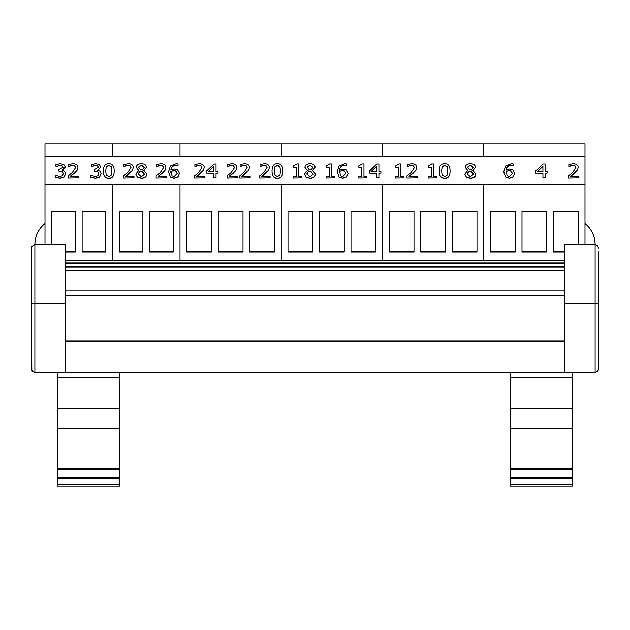 <?xml version="1.0" encoding="UTF-8"?>
<svg xmlns="http://www.w3.org/2000/svg" width="630" height="630" viewBox="0 0 630 630"><rect width="100%" height="100%" fill="white"/><g stroke="black" fill="none" stroke-linecap="round" stroke-linejoin="round"><path stroke-width="0.94" d="M51.747 244.857L51.747 211.412L75.372 211.412L75.372 251.905L65.252 251.905M82.128 251.905L82.128 211.412L105.753 211.412L105.753 251.905L82.128 251.905M112.502 156.35L112.502 143.908L44.998 143.908L44.998 184.22L585.002 184.22L585.002 143.908L112.502 143.908L112.502 156.35M44.998 244.857L44.998 184.409L585.002 184.22M112.502 260.434L112.502 184.409L112.502 260.434M119.251 251.905L119.251 211.412L142.876 211.412L142.876 251.905L119.251 251.905M149.625 251.905L149.625 211.412L173.25 211.412L173.25 251.905L149.625 251.905M179.999 156.35L179.999 143.908L179.999 156.35M179.999 260.434L179.999 184.409L179.999 260.434M274.499 211.412L274.499 251.905L249.748 251.905L249.748 211.412L274.499 211.412M186.748 251.905L186.748 211.412L211.499 211.412L211.499 251.905L186.748 251.905M218.248 251.905L218.248 211.412L242.999 211.412L242.999 251.905L218.248 251.905M281.248 156.35L281.248 143.908L281.248 156.35M281.248 260.434L281.248 184.409L281.248 260.434M375.748 211.412L375.748 251.905L350.997 251.905L350.997 211.412L375.748 211.412M287.997 251.905L287.997 211.412L312.748 211.412L312.748 251.905L287.997 251.905M319.497 251.905L319.497 211.412L344.248 211.412L344.248 251.905L319.497 251.905M382.497 156.35L382.497 143.908L382.497 156.35M382.497 260.434L382.497 184.409L382.497 260.434M476.997 211.412L476.997 251.905L452.253 251.905L452.253 211.412L476.997 211.412M389.253 251.905L389.253 211.412L413.997 211.412L413.997 251.905L389.253 251.905M420.753 251.905L420.753 211.412L445.497 211.412L445.497 251.905L420.753 251.905M483.753 156.35L483.753 143.908L483.753 156.35M483.753 260.434L483.753 184.409L483.753 260.434M564.748 251.905L553.502 251.905L553.502 211.412L578.253 211.412L578.253 244.857M490.502 251.905L490.502 211.412L515.253 211.412L515.253 251.905L490.502 251.905M522.002 251.905L522.002 211.412L546.753 211.412L546.753 251.905L522.002 251.905M585.002 244.857L585.002 184.409L44.998 184.22M564.748 260.434L65.252 260.434M564.748 270.325L65.252 270.325M564.748 290.028L65.252 290.028M564.748 295.116L65.252 295.116M564.748 372.425L65.252 372.425M510.41 372.432L119.59 372.432M598.5 248.228L597.508 245.842L595.5 244.873L564.748 244.857L564.748 372.432L595.5 372.409L597.232 371.692L598.311 370.172L598.5 251.606M598.5 369.054L597.508 371.44L595.122 372.432L595.122 303.329L598.5 303.195M598.445 303.219L564.748 303.329M31.658 303.235L34.878 303.329L31.5 303.195L31.831 370.519L33.083 371.913L34.878 372.432L65.252 372.432L65.252 244.857L34.5 244.873L32.02 246.432L31.5 248.228L31.5 303.195L31.5 248.228M31.5 369.054L32.492 371.44L34.878 372.432L34.878 244.857A27.003 27.003 0 0 1 44.998 223.406M65.252 303.329L34.878 303.329M119.59 428.849L57.487 428.849L57.487 486.092L119.59 486.092L119.59 372.425M119.59 377.622L57.487 377.622L57.487 428.849M119.59 408.516L57.487 408.516M119.59 478.729L57.487 478.729M57.487 486.092L119.59 486.092M57.487 372.432L57.487 377.622M572.512 428.849L510.41 428.849L510.41 486.092L572.512 486.092L572.512 372.432M572.512 377.622L510.41 377.622L510.41 428.849M572.512 408.516L510.41 408.516M572.512 478.729L510.41 478.729M510.41 486.092L572.512 486.092M510.41 372.425L510.41 377.622M595.09 244.857A26.964 26.964 0 0 0 585.002 223.453M595.122 303.329L595.122 244.857A27.003 27.003 0 0 0 585.002 223.406M44.998 223.453A26.964 26.964 0 0 0 34.91 244.857M473.224 167.186L471.539 169.974L469.161 169.108L467.547 167.076L470.35 164.997L473.224 167.186M473.224 167.375L470.35 165.186L467.547 167.265M473.54 174.163L470.389 176.794L467.153 173.88L469.082 170.903L471.555 171.769L473.54 174.163M473.54 174.352L471.555 171.959L469.082 170.903M469.082 171.092L467.153 174.069M475.863 173.982L475.863 174.171C475.595 176.762 473.768 178.164 470.366 178.377L466.318 177.18L464.869 174.211L466.318 176.991L470.366 178.188C473.768 177.975 475.595 176.573 475.863 173.982L472.87 170.51L475.437 167.163C475.28 164.942 473.587 163.761 470.366 163.619C467.192 163.8 465.499 165.021 465.279 167.289L467.728 170.431L464.869 174.022M467.728 170.565L465.279 167.289M472.87 170.643L475.437 167.163M447.158 175.148L444.67 176.613L442.142 175.116L441.567 170.911L442.158 166.666L444.67 165.202L447.142 166.643L447.757 170.903L447.158 175.148M447.757 171.092L447.142 166.832L444.67 165.391L442.158 166.855L441.567 171.1M450.056 170.903L450.056 171.092C450.096 176.014 448.3 178.432 444.67 178.353C441.008 178.385 439.212 175.967 439.267 171.1L439.267 170.911C439.212 175.778 441.008 178.196 444.67 178.164C448.3 178.243 450.096 175.817 450.056 170.903C450.111 166.06 448.316 163.643 444.67 163.65C441.031 163.556 439.228 165.981 439.267 170.911M417.391 177.865L406.98 178.062L417.391 177.865L417.391 176.25L409.098 176.25L415.816 170.257L416.69 167.47C416.587 165.021 414.91 163.745 411.658 163.643L407.334 164.477L407.334 166.462L411.492 165.257L413.556 165.824L414.39 167.572L411.059 172.541L406.98 175.896L406.98 177.865M414.39 167.761L413.556 166.013L411.492 165.446L409.098 165.698M409.098 165.887L407.46 166.462M415.816 170.257L416.69 167.47M415.816 170.446L413.556 172.644M413.556 172.833L409.098 176.447M366.951 177.865L358.722 178.062L366.951 177.865L366.951 176.447L363.959 176.447L363.959 163.887L362.211 163.887L358.722 165.832L358.722 167.107L361.785 167.107L361.785 176.447L358.722 176.447L358.722 177.865M361.785 176.447L361.785 167.296L358.722 167.107M363.959 164.084L363.959 176.447M345.854 173.431L342.807 176.636L340.696 175.849L339.538 171.289L342.547 170.517L344.704 171.006L345.854 173.431M345.854 173.62L344.704 171.195L342.547 170.706L339.538 171.289M339.538 171.478L339.491 172.36M348.154 173.352L346.563 177.046L342.791 178.353L339.074 177.085L342.791 178.164L346.563 176.849L348.154 173.352L346.319 169.793L343.051 168.974L339.538 169.942C339.94 166.855 341.586 165.304 344.476 165.288L346.689 165.666L346.689 163.871L344.775 163.674L339.058 165.926L337.215 171.746L339.074 176.896M339.074 177.085L337.215 171.746M346.594 165.855L344.476 165.477C341.586 165.493 339.94 167.044 339.538 170.131M312.874 167.186L311.189 169.974L308.81 169.108L307.196 167.076L309.999 164.997L312.874 167.186M312.874 167.375L309.999 165.186L307.196 167.265M313.181 174.163L310.039 176.794L306.794 173.88L308.724 170.903L311.204 171.769L313.181 174.163M313.181 174.352L311.204 171.959L308.724 170.903M308.724 171.092L306.794 174.069M315.512 173.982L315.512 174.171C315.244 176.762 313.409 178.164 310.015 178.377L305.967 177.18L304.51 174.211L305.967 176.991L310.015 178.188C313.409 177.975 315.244 176.573 315.512 173.982L312.511 170.51L315.087 167.163C314.929 164.942 313.236 163.761 310.015 163.619C306.841 163.8 305.141 165.021 304.928 167.289L307.369 170.431L304.51 174.022M307.369 170.565L304.928 167.289M312.511 170.643L315.087 167.163M270.081 177.865L259.67 178.062L270.081 177.865L270.081 176.25L261.796 176.25L268.506 170.257L269.38 167.47C269.286 165.021 267.608 163.745 264.348 163.643L260.032 164.477L260.032 166.462L264.19 165.257L266.254 165.824L267.089 167.572L263.75 172.541L259.67 175.896L259.67 177.865M267.089 167.761L266.254 166.013L264.19 165.446L261.796 165.698M261.796 165.887L260.151 166.462M268.506 170.257L269.38 167.47M268.506 170.446L266.254 172.644M266.254 172.833L261.796 176.447M237.51 177.865L227.099 178.062L237.51 177.865L237.51 176.25L229.218 176.25L235.935 170.257L236.809 167.47C236.707 165.021 235.029 163.745 231.777 163.643L227.454 164.477L227.454 166.462L231.612 165.257L233.675 165.824L234.51 167.572L231.178 172.541L227.099 175.896L227.099 177.865M234.51 167.761L233.675 166.013L231.612 165.446L229.218 165.698M229.218 165.887L227.58 166.462M235.935 170.257L236.809 167.47M235.935 170.446L233.675 172.644M233.675 172.833L229.218 176.447M213.861 171.581L208.191 171.581L213.861 166.139L213.861 171.581L213.861 166.328L208.388 171.581M216.035 177.865L216.035 173.085L218.051 173.085L218.051 171.581L216.035 171.581L216.035 163.934L213.956 163.934L206.412 171.116L206.412 173.085L213.861 173.085L213.861 177.865L216.035 177.865L213.861 177.865M213.861 173.274L206.412 173.085M216.035 164.123L216.035 171.581M216.035 173.274L218.051 173.085M166.564 177.865L156.153 178.062L166.564 177.865L166.564 176.25L158.272 176.25L164.989 170.257L165.863 167.47C165.761 165.021 164.084 163.745 160.831 163.643L156.508 164.477L156.508 166.462L160.666 165.257L162.729 165.824L163.564 167.572L160.233 172.541L156.153 175.896L156.153 177.865M163.564 167.761L162.729 166.013L160.666 165.446L158.272 165.698M158.272 165.887L156.634 166.462M164.989 170.257L165.863 167.47M164.989 170.446L162.729 172.644M162.729 172.833L158.272 176.447M133.985 177.865L123.582 178.062L133.985 177.865L133.985 176.25L125.701 176.25L132.41 170.257L133.292 167.47C133.19 165.021 131.512 163.745 128.26 163.643L123.937 164.477L123.937 166.462L128.095 165.257L130.158 165.824L130.993 167.572L127.654 172.541L123.582 175.896L123.582 177.865M130.993 167.761L130.158 166.013L128.095 165.446L125.701 165.698M125.701 165.887L124.055 166.462M132.41 170.257L133.292 167.47M132.41 170.446L130.158 172.644M130.158 172.833L125.701 176.447M111.274 175.148L108.785 176.613L106.257 175.116L105.682 170.911L106.265 166.666L108.785 165.202L111.258 166.643L111.872 170.903L111.274 175.148M111.872 171.092L111.258 166.832L108.785 165.391L106.265 166.855L105.682 171.1M114.172 170.903L114.172 171.092C114.211 176.014 112.416 178.432 108.785 178.353C105.123 178.385 103.32 175.967 103.383 171.1L103.383 170.911C103.32 175.778 105.123 178.196 108.785 178.164C112.416 178.243 114.211 175.817 114.172 170.903C114.227 166.06 112.431 163.643 108.785 163.65C105.139 163.556 103.344 165.981 103.383 170.911M78.6 177.865L68.197 178.062L78.6 177.865L78.6 176.25L70.316 176.25L77.033 170.257L77.907 167.47C77.805 165.021 76.128 163.745 72.875 163.643L68.552 164.477L68.552 166.462L72.71 165.257L74.773 165.824L75.608 167.572L72.269 172.541L68.197 175.896L68.197 177.865M75.608 167.761L74.773 166.013L72.71 165.446L70.316 165.698M70.316 165.887L68.678 166.462M77.033 170.257L77.907 167.47M77.033 170.446L74.773 172.644M74.773 172.833L70.316 176.447M63.024 167.391L62.142 165.879L60.086 165.446L55.999 166.477L60.086 165.257L62.142 165.682L63.024 167.202L58.842 169.533L58.842 171.084L62.346 171.581L63.354 173.596L62.425 175.77L59.866 176.55L55.393 175.329L55.393 177.306L60.008 178.164L64.165 176.873L65.654 173.738L64.473 171.163L62.205 170.124L65.323 167.005L63.819 164.43L60.267 163.643L55.857 164.501L55.999 166.477M62.205 170.313L65.323 167.005M55.393 177.306L60.008 178.353L64.165 177.061L65.654 173.738M63.354 173.793L62.346 171.769L58.842 171.084M98.501 167.391L97.611 165.879L95.563 165.446L91.468 166.477L95.563 165.257L97.611 165.682L98.501 167.202L94.319 169.533L94.319 171.084L97.815 171.581L98.831 173.596L97.902 175.77L95.343 176.55L90.87 175.329L90.87 177.306L95.476 178.164L99.634 176.873L101.123 173.738L99.95 171.163L97.681 170.124L100.8 167.005L99.296 164.43L95.736 163.643L91.334 164.501L91.468 166.477M97.681 170.313L100.8 167.005M90.87 177.306L95.476 178.353L99.634 177.061L101.123 173.738M98.831 173.793L97.815 171.769L94.319 171.084M144.199 167.186L142.522 169.974L140.143 169.108L138.529 167.076L141.333 164.997L144.199 167.186M144.199 167.375L141.333 165.186L138.529 167.265M144.514 174.163L141.372 176.794L138.127 173.88L140.057 170.903L142.537 171.769L144.514 174.163M144.514 174.352L142.537 171.959L140.057 170.903M140.057 171.092L138.127 174.069M146.845 173.982L146.845 174.171C146.577 176.762 144.743 178.164 141.34 178.377L137.293 177.18L135.844 174.211L137.293 176.991L141.34 178.188C144.743 177.975 146.577 176.573 146.845 173.982L143.845 170.51L146.42 167.163C146.255 164.942 144.569 163.761 141.34 163.619C138.175 163.8 136.474 165.021 136.253 167.289L138.702 170.431L135.844 174.022M138.702 170.565L136.253 167.289M143.845 170.643L146.42 167.163M177.188 173.431L174.14 176.636L172.029 175.849L170.872 171.289L173.88 170.517L176.038 171.006L177.188 173.431M177.188 173.62L176.038 171.195L173.88 170.706L170.872 171.289M170.872 171.478L170.824 172.36M179.487 173.352L177.896 177.046L174.124 178.353L170.407 177.085L174.124 178.164L177.896 176.849L179.487 173.352L177.652 169.793L174.384 168.974L170.872 169.942C171.273 166.855 172.919 165.304 175.802 165.288L178.022 165.666L178.022 163.871L176.109 163.674L170.391 165.926L168.541 171.746L170.407 176.896M170.407 177.085L168.541 171.746M177.928 165.855L175.802 165.477C172.919 165.493 171.273 167.044 170.872 170.131M204.931 177.865L194.528 178.062L204.931 177.865L204.931 176.25L196.647 176.25L203.364 170.257L204.238 167.47C204.136 165.021 202.458 163.745 199.206 163.643L194.883 164.477L194.883 166.462L199.041 165.257L201.104 165.824L201.939 167.572L198.6 172.541L194.528 175.896L194.528 177.865M201.939 167.761L201.104 166.013L199.041 165.446L196.647 165.698M196.647 165.887L195.009 166.462M203.364 170.257L204.238 167.47M203.364 170.446L201.104 172.644M201.104 172.833L196.647 176.447M250.173 177.865L239.762 178.062L250.173 177.865L250.173 176.25L241.881 176.25L248.598 170.257L249.472 167.47C249.37 165.021 247.692 163.745 244.44 163.643L240.117 164.477L240.117 166.462L244.275 165.257L246.338 165.824L247.173 167.572L243.841 172.541L239.762 175.896L239.762 177.865M247.173 167.761L246.338 166.013L244.275 165.446L241.881 165.698M241.881 165.887L240.243 166.462M248.598 170.257L249.472 167.47M248.598 170.446L246.338 172.644M246.338 172.833L241.881 176.447M279.94 175.148L277.452 176.613L274.924 175.116L274.349 170.911L274.932 166.666L277.452 165.202L279.925 166.643L280.539 170.903L279.94 175.148M280.539 171.092L279.925 166.832L277.452 165.391L274.932 166.855L274.349 171.1M282.839 170.903L282.839 171.092C282.878 176.014 281.082 178.432 277.452 178.353C273.79 178.385 271.987 175.967 272.05 171.1L272.05 170.911C271.987 175.778 273.79 178.196 277.452 178.164C281.082 178.243 282.878 175.817 282.839 170.903C282.894 166.06 281.098 163.643 277.452 163.65C273.806 163.556 272.01 165.981 272.05 170.911M301.809 177.865L293.572 178.062L301.809 177.865L301.809 176.447L298.809 176.447L298.809 163.887L297.061 163.887L293.572 165.832L293.572 167.107L296.635 167.107L296.635 176.447L293.572 176.447L293.572 177.865M296.635 176.447L296.635 167.296L293.572 167.107M298.809 164.084L298.809 176.447M334.38 177.865L326.151 178.062L334.38 177.865L334.38 176.447L331.388 176.447L331.388 163.887L329.632 163.887L326.151 165.832L326.151 167.107L329.214 167.107L329.214 176.447L326.151 176.447L326.151 177.865M329.214 176.447L329.214 167.296L326.151 167.107M331.388 164.084L331.388 176.447M376.732 171.581L371.054 171.581L376.732 166.139L376.732 171.581L376.732 166.328L371.259 171.581M378.906 177.865L378.906 173.085L380.914 173.085L380.914 171.581L378.906 171.581L378.906 163.934L376.827 163.934L369.282 171.116L369.282 173.085L376.732 173.085L376.732 177.865L378.906 177.865L376.732 177.865M376.732 173.274L369.282 173.085M378.906 164.123L378.906 171.581M378.906 173.274L380.914 173.085M403.877 177.865L395.648 178.062L403.877 177.865L403.877 176.447L400.885 176.447L400.885 163.887L399.129 163.887L395.648 165.832L395.648 167.107L398.711 167.107L398.711 176.447L395.648 176.447L395.648 177.865M398.711 176.447L398.711 167.296L395.648 167.107M400.885 164.084L400.885 176.447M436.448 177.865L428.219 178.062L436.448 177.865L436.448 176.447L433.456 176.447L433.456 163.887L431.708 163.887L428.219 165.832L428.219 167.107L431.282 167.107L431.282 176.447L428.219 176.447L428.219 177.865M431.282 176.447L431.282 167.296L428.219 167.107M433.456 164.084L433.456 176.447M512.387 173.431L509.339 176.636L507.237 175.849L506.071 171.289L509.079 170.517L511.237 171.006L512.387 173.431M512.387 173.62L511.237 171.195L509.079 170.706L506.071 171.289M506.071 171.478L506.032 172.36M514.686 173.352L513.103 177.046L509.323 178.353L505.606 177.085L509.323 178.164L513.103 176.849L514.686 173.352L512.851 169.793L509.583 168.974L506.071 169.942C506.473 166.855 508.119 165.304 511.009 165.288L513.222 165.666L513.222 163.871L511.308 163.674L505.591 165.926L503.748 171.746L505.606 176.896M505.606 177.085L503.748 171.746M513.127 165.855L511.009 165.477C508.119 165.493 506.473 167.044 506.071 170.131M542.926 171.581L537.248 171.581L542.926 166.139L542.926 171.581L542.926 166.328L537.445 171.581M545.1 177.865L545.1 173.085L547.108 173.085L547.108 171.581L545.1 171.581L545.1 163.934L543.021 163.934L535.469 171.116L535.469 173.085L542.926 173.085L542.926 177.865L545.1 177.865L542.926 177.865M542.926 173.274L535.469 173.085M545.1 164.123L545.1 171.581M545.1 173.274L547.108 173.085M578.891 177.865L568.481 178.062L578.891 177.865L578.891 176.25L570.607 176.25L577.316 170.257L578.19 167.47C578.096 165.021 576.418 163.745 573.158 163.643L568.843 164.477L568.843 166.462L572.993 165.257L575.064 165.824L575.899 167.572L572.56 172.541L568.481 175.896L568.481 177.865M575.899 167.761L575.064 166.013L572.993 165.446L570.607 165.698M570.607 165.887L568.961 166.462M577.316 170.257L578.19 167.47M577.316 170.446L575.064 172.644M575.064 172.833L570.607 176.447M585.002 156.35L44.998 156.35M564.748 262.041L65.252 262.041M564.748 263.56L65.252 263.56M564.748 266.553L65.252 266.553M564.748 341.019L65.252 341.019M564.748 341.547L65.252 341.547M119.59 468.633L57.487 468.633M119.59 477.083L57.487 477.083M119.59 478.438L57.487 478.438M119.59 484.297L57.487 484.297M119.59 484.73L57.487 484.73M572.512 468.633L510.41 468.633M572.512 477.083L510.41 477.083M572.512 478.438L510.41 478.438M572.512 484.297L510.41 484.297M572.512 484.73L510.41 484.73M564.748 267.081L65.252 267.081M119.59 469.248L57.487 469.248M572.512 469.248L510.41 469.248"/></g></svg>
